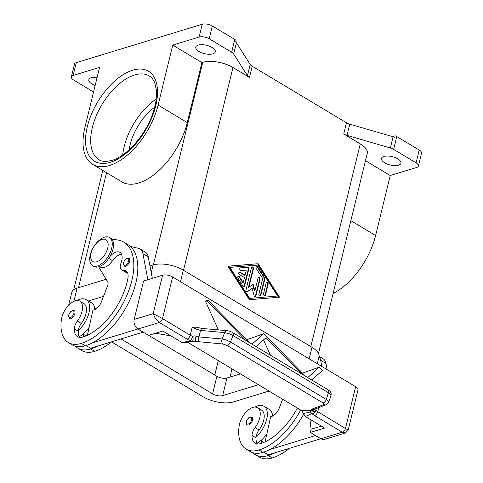 <?xml version="1.0" encoding="UTF-8"?>
<svg xmlns="http://www.w3.org/2000/svg" width="483" height="483" viewBox="0 0 483 483"><rect width="100%" height="100%" fill="white"/><g stroke="black" fill="none" stroke-linecap="round" stroke-linejoin="round"><path stroke-width="0.72" d="M90.297 254.831A16.41 8.694 -59.1 0 0 92.555 265.644A16.41 8.694 -59.1 0 0 103.265 262.444A16.41 8.694 -59.1 0 0 111.694 248.31A16.41 8.694 -59.1 0 0 109.436 237.497A16.41 8.694 -59.1 0 0 98.719 240.697A16.41 8.694 -59.1 0 0 90.297 254.831M91.082 253.152A12.763 6.762 -59.1 0 0 96.672 261.816A12.763 6.762 -59.1 0 0 107.721 248.081A12.763 6.762 -59.1 0 0 102.13 239.417A12.763 6.762 -59.1 0 0 91.082 253.152M92.555 265.644L93.883 266.441A16.41 8.694 -59.1 0 0 104.594 263.241A16.41 8.694 -59.1 0 0 113.016 249.107A16.41 8.694 -59.1 0 0 110.758 238.294L109.436 237.497M109.955 256.533A12.763 6.762 120.9 0 1 119.947 252.343A12.763 6.762 120.9 0 1 121.136 262.649A9.117 4.83 -59.1 0 0 121.982 270.015A9.117 4.83 -59.1 0 0 123.63 270.395A12.763 6.762 120.9 0 1 125.936 270.933A12.763 6.762 120.9 0 1 127.886 278.431A51.047 27.042 120.9 0 1 82.901 337.007A18.233 9.66 120.9 0 1 77.431 336.645A18.233 9.66 120.9 0 1 74.304 328.838A9.117 4.83 120.9 0 1 77.346 321.038A15.498 8.211 -59.1 0 0 82.37 309.458A15.498 8.211 -59.1 0 0 79.87 301.151A15.498 8.211 -59.1 0 0 69.015 304.87A15.498 8.211 -59.1 0 0 61.426 319.42A43.126 22.84 -59.1 0 0 68.393 342.544A43.126 22.84 -59.1 0 0 81.343 343.407A58.34 30.9 -59.1 0 0 127.264 294.431A58.34 30.9 -59.1 0 0 123.829 242.17A58.34 30.9 -59.1 0 0 112.316 239.797M77.25 300.498A20.057 10.62 120.9 0 1 86.191 299.623A20.057 10.62 120.9 0 1 88.957 312.839A20.057 10.62 120.9 0 1 78.355 330.384A9.117 4.83 120.9 0 1 81.325 323.423A15.498 8.211 -59.1 0 0 86.348 311.843A15.498 8.211 -59.1 0 0 83.849 303.535L79.87 301.151M83.686 336.76A18.233 9.66 120.9 0 1 83.589 334.405A9.117 4.83 120.9 0 1 83.656 333.566A20.057 10.62 120.9 0 1 79.26 336.633M83.656 333.566A20.057 10.62 -59.1 0 0 89.156 327.251M70.923 318.442A4.558 2.415 120.9 0 1 69.558 318.351C67.801 315.61 68.779 312.954 72.504 310.382L74.243 310.533A4.558 2.415 120.9 0 1 74.515 314.614A4.558 2.415 120.9 0 1 70.923 318.442M125.695 266.199A4.558 2.415 120.9 0 1 124.324 266.109C122.567 263.368 123.551 260.717 127.277 258.139L129.009 258.29A4.558 2.415 120.9 0 1 129.281 262.372A4.558 2.415 120.9 0 1 125.695 266.199M257.403 443.943A18.233 9.66 120.9 0 1 255.996 437.791A9.117 4.83 120.9 0 1 256.068 436.952A9.117 4.83 120.9 0 1 259.039 429.991A15.498 8.211 -59.1 0 0 264.062 418.411A15.498 8.211 -59.1 0 0 261.563 410.103L257.584 407.718A15.498 8.211 -59.1 0 0 246.728 411.438A15.498 8.211 -59.1 0 0 239.139 425.988A43.126 22.84 -59.1 0 0 246.107 449.112A43.126 22.84 -59.1 0 0 259.057 449.975A58.34 30.9 -59.1 0 0 300.668 410.031M297.341 408.038A51.047 27.042 120.9 0 1 260.615 443.575A18.233 9.66 120.9 0 1 255.139 443.207A18.233 9.66 120.9 0 1 252.017 435.406A9.117 4.83 120.9 0 1 255.06 427.606A15.498 8.211 -59.1 0 0 260.083 416.026A15.498 8.211 -59.1 0 0 257.584 407.718M256.068 436.952A20.057 10.62 -59.1 0 0 266.664 419.407A20.057 10.62 -59.1 0 0 263.905 406.191A20.057 10.62 -59.1 0 0 254.964 407.06M263.905 406.191L269.212 409.373A20.057 10.62 120.9 0 1 272.611 416.05M251.957 417.101A4.558 2.415 120.9 0 1 252.223 421.182A4.558 2.415 120.9 0 1 248.636 425.01A4.558 2.415 120.9 0 1 247.266 424.913C246.167 424.285 245.986 422.854 246.722 420.633C249.017 416.618 249.24 417.656 250.218 416.95L251.957 417.101M197.306 327.263L192.21 327.16L190.248 335.22L162.493 318.575L153.214 313.642L155.345 318.587L159.336 322.499L187.09 339.144A10.94 4.691 -166.3 0 0 190.574 340.763A3.647 2.457 78 0 0 192.107 341.131L192.107 341.131A3.647 2.457 78 0 0 192.246 341.095L222.874 344.005L227.088 345.423L322.934 402.9A3.647 1.932 -59.1 0 0 324.836 401.826A3.647 1.932 -59.1 0 0 326.321 399.465L230.476 341.988A3.647 1.932 120.9 0 1 228.99 344.355A3.647 1.932 120.9 0 1 227.088 345.423M137.939 329.02L159.336 322.499A3.647 1.932 120.9 0 0 161.244 321.05A3.647 1.932 120.9 0 0 162.493 318.575L172.63 276.97A7.293 3.127 -166.3 0 0 167.486 275.147A7.293 3.127 -166.3 0 0 162.572 275.238L143.554 281.034L134.189 319.438A7.293 5.337 73.1 0 0 134.642 324.896A7.293 5.337 73.1 0 0 137.939 329.02L148.547 335.377L162.813 331.03L182.091 342.592L183.775 342.93L192.107 341.131A3.647 3.647 0 0 0 192.312 341.083A3.647 1.558 74.7 0 1 192.306 341.083A3.647 1.558 74.7 0 1 192.246 341.095M197.142 327.208C199.183 327.752 198.241 327.824 202.83 328.512A3.647 2.312 95.2 0 0 201.972 328.681A3.647 2.312 95.2 0 0 200.554 330.414L224.716 332.594L228.96 333.614L233.084 335.582A3.647 1.932 -59.1 0 0 233.271 333.312A3.647 1.932 -59.1 0 0 232.752 332.612A3.647 1.932 -59.1 0 0 232.655 332.564M226.992 330.692C228.387 330.722 230.3 331.368 232.746 332.612L328.102 389.793A3.647 1.932 -59.1 0 1 328.621 390.487A3.647 1.932 -59.1 0 1 328.434 392.764L233.084 335.582L230.476 341.988L226.352 340.02L222.108 339A3.647 2.312 95.2 0 0 221.794 341.849A3.647 2.312 95.2 0 0 222.874 344.005M328.796 402.17L328.675 401.379L326.321 399.465L328.434 392.764L330.789 394.677L330.94 395.396L328.82 402.104L326.357 404.676A3.647 3.296 69 0 0 326.484 404.627A3.647 3.296 69 0 0 326.568 404.585M192.21 327.16L196.339 329.152L200.554 330.414L198.972 336.917A3.647 2.312 95.2 0 0 198.652 339.76A3.647 2.312 95.2 0 0 199.739 341.916M202.83 328.506L226.992 330.686A3.647 2.312 -84.8 0 0 226.135 330.861A3.647 2.312 -84.8 0 0 224.716 332.594L222.108 339L198.972 336.917L194.703 335.86L192.566 336.301A3.647 1.558 74.7 0 1 192.343 341.07A3.647 1.558 74.7 0 1 192.312 341.083M322.934 402.9C324.165 403.685 324.473 404.235 323.858 404.555L311.867 409.155L310.877 410.327L310.509 412.017A3.647 2.85 67.2 0 0 312.139 413.665A10.94 4.691 -166.3 0 0 314.59 415.597L342.35 432.243L345.587 432.955M348.158 430.172L357.981 389.896A7.293 3.127 -166.3 0 0 358.006 389.395A7.293 3.127 -166.3 0 0 355.651 386.72L345.508 428.318A3.647 1.932 -59.1 0 1 344.258 430.794A3.647 1.932 -59.1 0 1 342.35 432.243L320.954 438.763A7.293 5.337 73.1 0 0 324.642 439.343L345.508 432.985L348.158 430.172L317.748 411.673A7.293 3.127 13.7 0 1 316.117 410.387L315.743 408.443M315.055 409.01A3.647 3.459 -1.2 0 1 310.877 410.327L301.519 410.544L303.415 413.514L310.509 412.017A3.647 1.364 -14.3 0 0 310.69 412.041A3.647 1.364 -14.3 0 0 316.117 410.387A3.647 2.789 137.9 0 1 312.139 413.665L305.334 416.497L324.606 428.059L310.346 432.406L320.954 438.763M95.139 85.533A10.028 4.299 13.7 0 1 88.83 79.713A10.028 4.299 13.7 0 1 91.275 77.715A10.028 4.299 13.7 0 1 97.107 77.443M212.846 53.861A10.028 4.299 13.7 0 1 201.58 52.725A10.028 4.299 13.7 0 1 195.808 47.111A10.028 4.299 13.7 0 1 198.253 45.112A10.028 4.299 13.7 0 1 209.519 46.241A10.028 4.299 13.7 0 1 215.291 51.862A10.028 4.299 13.7 0 1 212.846 53.861M383.925 156.45A10.028 4.299 13.7 0 1 395.191 157.579A10.028 4.299 13.7 0 1 400.962 163.2A10.028 4.299 13.7 0 1 398.517 165.198A10.028 4.299 13.7 0 1 387.251 164.069A10.028 4.299 13.7 0 1 381.479 158.448A10.028 4.299 13.7 0 1 383.925 156.45M93.563 91.987L73.7 80.069A7.293 3.127 13.7 0 1 71.339 77.401A7.293 3.127 13.7 0 1 71.363 76.894A7.293 3.127 13.7 0 1 73.144 75.445L76.266 62.639L202.262 24.241L199.147 37.046A7.293 3.127 13.7 0 1 204.061 36.95A7.293 3.127 13.7 0 1 209.205 38.773L212.327 25.973A7.293 3.127 -166.3 0 0 207.183 24.15A7.293 3.127 -166.3 0 0 202.262 24.241M318.484 353.459L367.249 153.401A21.88 9.382 -166.3 0 0 360.258 143.874L343.745 133.966A7.293 3.127 -166.3 0 0 345.279 134.739A7.293 3.127 -166.3 0 0 347.035 135.361L390.355 147.979A7.293 3.127 13.7 0 1 392.105 148.601A7.293 3.127 13.7 0 1 393.645 149.374L416.092 162.837A7.293 3.127 13.7 0 1 418.453 165.512A7.293 3.127 13.7 0 1 418.423 166.013A7.293 3.127 13.7 0 1 416.642 167.468L390.234 175.516L375.605 235.523A56.119 29.723 120.9 0 1 333.107 293.459M393.645 149.374L396.766 136.574A7.293 3.127 -166.3 0 0 395.227 135.801A7.293 3.127 -166.3 0 0 395.166 135.777L394.78 137.377A7.293 3.127 -166.3 0 0 393.084 136.78L349.764 124.161A7.293 3.127 13.7 0 1 348.008 123.539A7.293 3.127 13.7 0 1 346.474 122.767L343.745 133.966M249.463 77.431L252.192 66.231A7.293 3.127 13.7 0 1 250.979 65.356A7.293 3.127 13.7 0 1 250.176 64.444L247.447 75.644A7.293 3.127 -166.3 0 0 248.25 76.555A7.293 3.127 -166.3 0 0 249.463 77.431L232.945 67.523A21.88 9.382 -166.3 0 0 202.763 62.325L201.912 62.591L187.283 122.591A56.119 29.723 120.9 0 1 158.466 170.934A56.119 29.723 120.9 0 1 121.837 181.868L92.658 164.371A56.119 29.723 120.9 0 1 84.93 127.397L99.558 67.391L73.144 75.445M234.774 39.437L231.653 52.236A7.293 3.127 13.7 0 1 232.866 53.112A7.293 3.127 13.7 0 1 233.669 54.024L236.398 42.824A7.293 3.127 -166.3 0 0 235.632 41.943L236.024 40.343A7.293 3.127 -166.3 0 0 235.988 40.312A7.293 3.127 -166.3 0 0 234.774 39.437L212.327 25.973M418.423 166.013L421.544 153.214A7.293 3.127 -166.3 0 0 421.574 152.713A7.293 3.127 -166.3 0 0 419.214 150.038L416.092 162.837M154.675 107.202A39.709 21.035 -59.1 0 0 130.114 144.809A39.709 21.035 -59.1 0 0 129.154 149.754M156.196 99.106A48.825 25.865 -59.1 0 0 124.167 146.621A48.825 25.865 -59.1 0 0 122.73 154.91M199.147 37.046L172.733 45.094L158.104 105.095A56.119 29.723 120.9 0 1 129.293 153.437A56.119 29.723 120.9 0 1 92.658 164.371M236.398 42.824L250.176 64.444M252.192 66.231L346.474 122.767M76.266 62.639A7.293 3.127 -166.3 0 0 74.485 64.094L71.363 76.894M365.48 160.676L390.234 175.516M396.766 136.574L419.214 150.038M231.653 52.236L209.205 38.773M258.085 263.706L279.554 297.214L249.306 299.708L227.837 266.199L258.085 263.706L227.898 266.296M172.733 45.094L201.912 62.591M247.447 75.644L233.669 54.024M392.468 136.598L395.166 135.777M106.157 279.283L77.087 288.14A21.88 9.382 -166.3 0 0 71.744 292.505L68.634 305.256M317.295 363.717L318.973 356.822A21.88 9.382 -166.3 0 0 311.982 347.295L183.341 270.154A21.88 9.382 -166.3 0 0 153.159 264.956L149.965 265.934M148.643 335.353L216.885 376.275A7.293 3.127 -166.3 0 0 226.95 378.008L240.419 373.902M258.435 384.703L222.657 395.607A7.293 3.127 13.7 0 1 212.598 393.874L121.028 338.969M94.807 308.631L97.252 307.882M269.043 391.067L233.265 401.971A21.88 9.382 13.7 0 1 203.089 396.772L111.567 341.892M88.443 300.975L103.501 296.387M243.861 286.576A1.364 1.002 73.1 0 0 244.235 285.978L248.28 269.369A1.364 1.002 73.1 0 0 247.042 267.437L240.166 267.999M248.757 269.224L244.706 285.833A1.364 1.002 -106.9 0 1 244.114 286.546A1.364 1.002 -106.9 0 1 242.961 285.978L238.01 278.25A1.364 1.002 -106.9 0 1 238.361 276.198A1.364 1.002 -106.9 0 1 239.508 276.765L243.227 282.567L244.452 277.538L239.477 274.555A1.364 1.002 -106.9 0 1 238.735 273.191A1.364 1.002 -106.9 0 1 239.375 272.044A1.364 1.002 -106.9 0 1 240.063 272.152L245.038 275.135L246.264 270.112L241.029 270.54A1.364 1.002 -106.9 0 1 239.797 269.393A1.364 1.002 -106.9 0 1 240.383 267.896A1.364 1.002 -106.9 0 1 240.54 267.866L247.519 267.292A1.364 1.002 -106.9 0 1 248.757 269.224L248.28 269.369M245.038 275.135L244.561 275.28L239.586 272.297A1.364 1.002 73.1 0 0 239.145 272.158M243.227 282.567L242.75 282.712L239.037 276.91A1.364 1.002 73.1 0 0 238.137 276.312M264.666 295.717A1.364 1.002 73.1 0 0 265.034 295.119L267.667 284.324A1.364 1.002 73.1 0 0 266.525 282.392M265.511 294.974A1.364 1.002 -106.9 0 1 264.913 295.687A1.364 1.002 -106.9 0 1 263.821 295.204A1.364 1.002 -106.9 0 1 263.519 293.785L266.151 282.99A1.364 1.002 -106.9 0 1 266.749 282.277A1.364 1.002 -106.9 0 1 267.842 282.76A1.364 1.002 -106.9 0 1 268.143 284.179L265.511 294.974L265.034 295.119M277.568 296.019L257.747 265.089L229.823 267.389L229.353 267.534L249.168 298.464L277.568 296.019L249.168 298.464M229.823 267.389L249.645 298.319M279.017 297.256L257.608 263.851M260.011 296.103A1.364 1.002 73.1 0 0 260.379 295.505L264.364 279.168A1.364 1.002 73.1 0 0 264.116 277.834L257.348 267.262A1.364 1.002 73.1 0 0 256.449 266.664M264.841 279.023L260.856 295.361A1.364 1.002 -106.9 0 1 260.259 296.073A1.364 1.002 -106.9 0 1 259.172 295.59A1.364 1.002 -106.9 0 1 258.864 294.165L262.68 278.528L256.322 268.602A1.364 1.002 -106.9 0 1 256.672 266.55A1.364 1.002 -106.9 0 1 257.819 267.117L264.593 277.689A1.364 1.002 -106.9 0 1 264.841 279.023L264.364 279.168M248.914 287.288L253.11 284.107L254.885 290.869L257.994 278.099A1.364 1.002 -106.9 0 1 258.592 277.387A1.364 1.002 -106.9 0 1 259.685 277.864A1.364 1.002 -106.9 0 1 259.987 279.289L255.972 295.765A1.364 1.002 -106.9 0 1 255.374 296.471A1.364 1.002 -106.9 0 1 253.998 295.385L252.114 288.2L247.652 291.581A1.364 1.002 -106.9 0 1 247.417 291.702A1.364 1.002 -106.9 0 1 246.324 291.219A1.364 1.002 -106.9 0 1 246.022 289.8L251.426 267.648A1.364 1.002 -106.9 0 1 252.017 266.936A1.364 1.002 -106.9 0 1 253.11 267.419A1.364 1.002 -106.9 0 1 253.412 268.838L248.914 287.288L248.437 287.433L252.935 268.983A1.364 1.002 73.1 0 0 251.794 267.051M247.652 291.581L247.175 291.726A1.364 1.002 73.1 0 0 247.175 291.726L252.114 288.2M255.121 296.508A1.364 1.002 73.1 0 0 255.495 295.91L259.51 279.434A1.364 1.002 73.1 0 0 258.369 277.496M254.885 290.869L254.408 291.014L252.681 284.433M311.867 409.155A3.647 3.296 69 0 0 314.348 409.282A3.647 3.296 69 0 0 314.355 409.282L326.345 404.682A3.647 3.296 69 0 0 326.357 404.676M196.176 336.162A3.647 0.972 104.9 0 0 195.464 341.119L187.464 342.145L301.519 410.544M303.415 413.514L305.334 416.497M245.787 340.43L207.104 301.084L208.016 300.305L249.862 342.876M252.029 344.174L263.688 333.693L305.564 376.275M301.489 373.83L265.994 337.726L256.105 346.619M307.731 377.573L319.39 367.092L322.445 370.455L311.807 380.018M319.39 367.092L302.491 373.148M207.986 300.293L205.432 301.205L207.104 301.084M270.42 355.204L263.537 339.935M263.688 333.693L246.789 339.748M218.376 329.907L205.432 301.205M172.63 276.97L355.651 386.72M170.928 335.896L155.538 333.252M75.227 346.178A43.126 22.84 -59.1 0 0 77.672 348.11A43.126 22.84 -59.1 0 0 90.629 348.974A58.34 30.9 -59.1 0 0 97.518 346.136L143.143 332.141M152.32 278.365L148.245 256.865A18.233 9.66 -59.1 0 0 145.329 252.132L140.022 248.95A18.233 9.66 120.9 0 1 142.938 253.684L147.876 279.717M282.652 399.23L279.156 408.286A9.117 4.83 120.9 0 1 271.808 416.358L270.625 416.72L265.107 441.842M320.857 438.709L268.258 454.823L263.766 452.13M319.064 356.315L323.042 358.7A18.233 9.66 120.9 0 1 325.959 363.433L327.13 369.616M321.823 366.434L320.652 360.252A18.233 9.66 -59.1 0 0 319.022 356.605M246.107 449.112L250.085 451.496A43.126 22.84 -59.1 0 0 263.036 452.36A58.34 30.9 -59.1 0 0 269.925 449.516L315.556 435.527M315.532 435.624L320.839 438.799M269.925 449.516A58.34 30.9 -59.1 0 0 303.62 414.287M266.87 433.819A20.057 10.62 120.9 0 1 261.369 440.134A20.057 10.62 120.9 0 1 256.968 443.201M261.394 443.328A18.233 9.66 120.9 0 1 261.303 440.973A9.117 4.83 120.9 0 1 261.369 440.134M252.941 452.746A43.126 22.84 -59.1 0 0 255.386 454.678L259.365 457.063A43.126 22.84 -59.1 0 0 272.315 457.926A58.34 30.9 -59.1 0 0 289.359 448.393M255.386 454.678A43.126 22.84 -59.1 0 0 268.337 455.541A58.34 30.9 -59.1 0 0 275.232 452.698M137.842 328.959L92.217 342.954A58.34 30.9 -59.1 0 0 132.076 294.769A58.34 30.9 -59.1 0 0 130.277 246.372L138.53 248.347A18.233 9.66 120.9 0 1 140.022 248.95M121.982 270.015L125.96 272.406A9.117 4.83 -59.1 0 0 127.524 272.786M99.407 266.568L100.325 267.117A13.675 7.245 -59.1 0 0 112.533 260.705A12.763 6.762 120.9 0 1 121.541 254.197M87.393 335.274L92.911 310.152L94.1 309.79A9.117 4.83 -59.1 0 0 101.442 301.718L107.552 285.9A5.47 2.898 -59.1 0 0 107.691 281.831L98.629 266.821M143.125 332.238L137.818 329.056M97.518 346.136L90.544 348.255L86.052 345.562M130.277 246.372A58.34 30.9 -59.1 0 0 127.808 244.555L123.829 242.17M68.393 342.544L72.372 344.928A43.126 22.84 -59.1 0 0 85.322 345.792A58.34 30.9 -59.1 0 0 92.217 342.954M79.689 337.375A18.233 9.66 120.9 0 1 78.282 331.223A9.117 4.83 120.9 0 1 78.355 330.384M94.897 309.482A20.057 10.62 -59.1 0 0 91.498 302.805L86.191 299.623M77.672 348.11L81.651 350.495A43.126 22.84 -59.1 0 0 94.608 351.358A58.34 30.9 -59.1 0 0 111.645 341.825M321.334 426.091L311.124 429.206L310.346 432.406M311.124 429.206L309.941 419.262M77.346 321.038L81.325 323.423M68.876 314.88A3.828 2.029 -59.1 0 0 70.548 317.482A3.828 2.029 -59.1 0 0 73.863 313.358A3.828 2.029 -59.1 0 0 72.19 310.762A3.828 2.029 -59.1 0 0 68.876 314.88M123.642 262.643A3.828 2.029 -59.1 0 0 125.32 265.239A3.828 2.029 -59.1 0 0 128.635 261.122A3.828 2.029 -59.1 0 0 126.957 258.52A3.828 2.029 -59.1 0 0 123.642 262.643M248.262 424.05A3.828 2.029 -59.1 0 0 251.577 419.926A3.828 2.029 -59.1 0 0 249.898 417.33A3.828 2.029 -59.1 0 0 246.584 421.448A3.828 2.029 -59.1 0 0 248.262 424.05M162.572 275.238L153.214 313.642L134.189 319.438M182.091 342.592L190.574 340.763A3.647 0.797 -70.2 0 0 192.566 336.301A7.293 3.127 13.7 0 1 190.248 335.22A3.647 1.932 120.9 0 1 189.004 337.695A3.647 1.932 120.9 0 1 187.09 339.144M314.59 415.597A3.647 1.932 -59.1 0 0 316.504 414.148A3.647 1.932 -59.1 0 0 317.748 411.673L318.744 407.598M347.035 135.361L349.764 124.161M393.084 136.78L390.355 147.979M134.618 74.986A48.825 25.865 120.9 0 1 149.283 75.964C151.602 77.31 153.425 79.617 154.753 82.871L156.347 89.802C156.951 95.918 156.051 102.927 153.654 110.83C147.212 133.109 127.216 156.311 111.881 160.398C105.602 161.853 101.333 161.624 99.063 159.71A48.825 25.865 120.9 0 1 92.338 127.536A48.825 25.865 120.9 0 1 134.618 74.986M132.747 70.198A52.472 27.791 -59.1 0 0 87.308 126.673A52.472 27.791 -59.1 0 0 110.293 162.294A52.472 27.791 -59.1 0 0 155.731 105.819A52.472 27.791 -59.1 0 0 132.747 70.198M232.945 67.523L183.522 270.263M360.258 143.874L310.841 346.613M375.605 235.523L350.851 220.677M158.104 105.095L187.283 122.591M106.538 172.697L78.5 287.711M202.763 62.325L153.389 264.889M218.292 360.632L214.784 375.013M232.009 368.861L230.005 377.078M212.598 393.874L216.885 376.275M222.657 395.607L226.95 378.008M309.168 358.845L311.982 347.295M180.521 281.704L183.341 270.154M151.257 272.756L153.159 264.956M73.863 301.362L77.087 288.14M244.706 285.833L244.235 285.978M247.519 267.292L247.042 267.437M240.54 267.866L240.238 267.956M240.063 272.152L239.586 272.297M239.508 276.765L239.037 276.91M268.143 284.179L267.667 284.324M260.856 295.361L260.379 295.505M264.593 277.689L264.116 277.834M257.819 267.117L257.348 267.262M253.412 268.838L252.935 268.983M255.972 295.765L255.495 295.91M259.987 279.289L259.51 279.434M323.858 404.555A3.647 3.296 69 0 0 326.345 404.682M320.652 360.252L325.959 363.433M255.996 437.791L252.017 435.406M259.039 429.991L255.06 427.606M263.036 452.36L259.057 449.975M263.748 442.44L261.303 440.973M272.315 457.926L268.337 455.541M148.245 256.865L142.938 253.684M83.589 334.405L86.04 335.872M90.629 348.974L94.608 351.358M108.747 258.435L112.533 260.705M123.63 270.395L127.494 272.714M74.304 328.838L78.282 331.223M81.343 343.407L85.322 345.792M102.807 170.457L73.73 289.74M328.102 389.793C329.4 390.626 331.948 392.594 330.933 395.39"/></g></svg>
